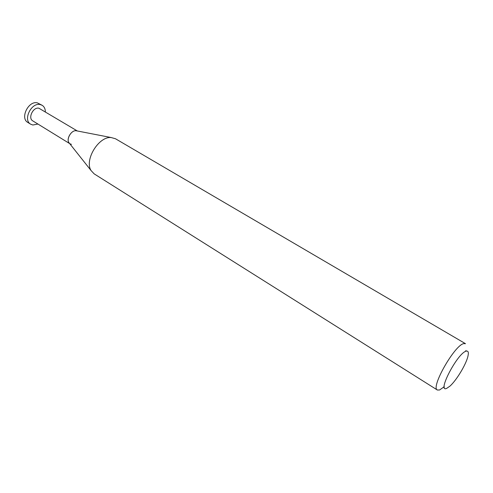 <?xml version="1.0" encoding="UTF-8"?>
<svg xmlns="http://www.w3.org/2000/svg" width="493" height="493" viewBox="0 0 493 493"><rect width="100%" height="100%" fill="white"/><g stroke="black" fill="none" stroke-linecap="round" stroke-linejoin="round"><path stroke-width="0.74" d="M437.365 390.018L94.169 173.863L91.1 170.59C84.143 160.151 98.699 136.185 111.171 137.547L115.491 138.761L465.503 343.695L463.771 343.603C454.638 344.971 430.389 387.701 437.365 390.018L439.608 389.981L444.23 386.691M465.712 351.324L465.94 350.461M466.162 351.158C468.288 350.64 468.861 352.415 467.875 356.488C465.916 364.771 456.253 380.676 449.807 386.235L446.707 388.348C436.564 393.272 457.504 353.013 466.162 351.158M76.514 130.774L76.027 130.719C71.362 130.214 66.247 138.644 68.841 142.551L69.556 143.451C65.415 140.172 71.257 129.511 76.514 130.774L76.692 130.805M70.08 143.845L71.43 144.332M77.228 130.91L38.898 108.22C33.173 106.759 27.651 118.184 32.766 120.871L69.673 143.592M45.368 111.819C45.301 108.799 44.222 106.624 42.133 105.286L40.216 104.565C31.342 102.242 22.715 120.015 30.652 124.193L32.834 125.006L37.936 124.057M30.652 124.193L27.793 122.424C19.843 118.234 28.44 100.504 37.326 102.846L42.133 105.286M444.298 387.202L443.515 387.338M68.841 142.551L91.1 170.59M76.027 130.719L111.171 137.547"/></g></svg>
